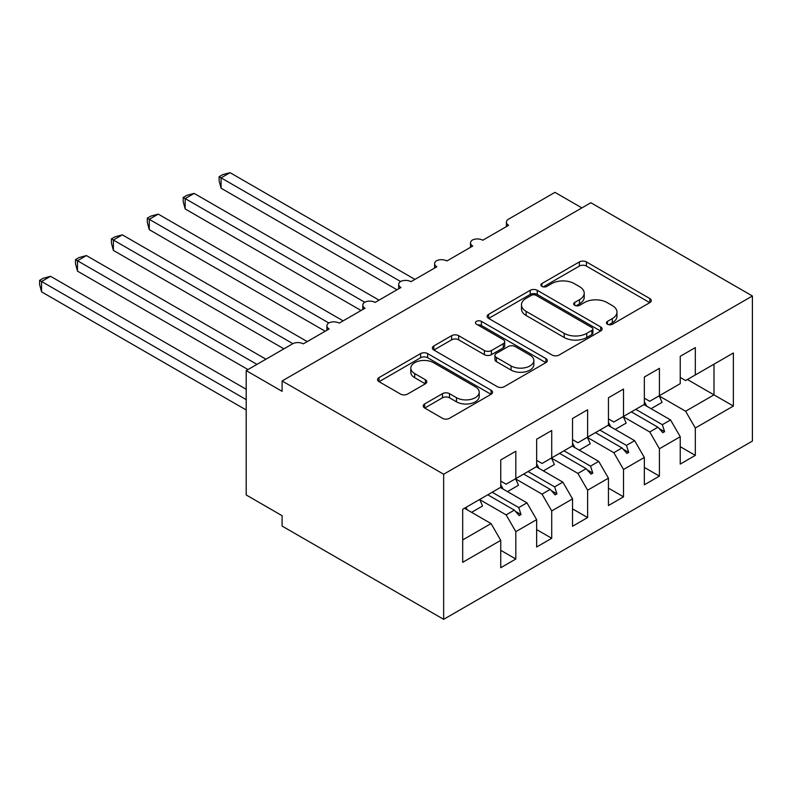 <?xml version="1.0" encoding="UTF-8"?>
<svg xmlns="http://www.w3.org/2000/svg" width="792" height="792" viewBox="0 0 792 792"><rect width="100%" height="100%" fill="white"/><g stroke="black" fill="none" stroke-linecap="round" stroke-linejoin="round"><path stroke-width="1.19" d="M607.464 324.235A3.485 2.01 0 0 0 612.394 324.235L649.836 302.623A4.98 2.881 0 0 0 651.301 300.594A4.98 2.881 0 0 0 649.836 298.554L586.407 261.934A4.98 2.881 0 0 0 579.358 261.934L541.916 283.546A3.485 2.01 0 0 0 540.896 284.971A3.485 2.01 0 0 0 541.916 286.397A3.485 2.01 0 0 0 546.856 286.397L551.697 283.605A15.949 9.207 0 0 1 574.249 283.605L579.536 286.654A15.949 9.207 0 0 1 584.209 293.159A15.949 9.207 0 0 1 579.536 299.673L574.695 302.475A3.485 2.01 0 0 0 573.665 303.89A3.485 2.01 0 0 0 574.695 305.316A3.485 2.01 0 0 0 579.625 305.316L584.466 302.524A15.949 9.207 0 0 1 607.019 302.524L612.305 305.573A15.949 9.207 0 0 1 616.978 312.088A15.949 9.207 0 0 1 612.305 318.592L607.464 321.394A3.485 2.01 0 0 0 606.444 322.819A3.485 2.01 0 0 0 607.464 324.235L607.464 321.394M424.661 403.94A4.98 2.881 0 0 0 423.205 405.979A4.98 2.881 0 0 0 424.661 408.009L442.461 418.285A4.98 2.881 0 0 0 449.51 418.285L491.089 394.277A4.98 2.881 0 0 0 492.545 392.238A4.98 2.881 0 0 0 491.089 390.208L427.66 353.588A4.98 2.881 0 0 0 420.611 353.588L379.031 377.596A4.98 2.881 0 0 0 377.566 379.625A4.98 2.881 0 0 0 379.031 381.665L400.524 394.07A4.98 2.881 0 0 0 407.573 394.07L425.363 383.803A4.98 2.881 0 0 0 426.829 381.764A4.98 2.881 0 0 0 425.363 379.734L414.711 373.577A13.335 7.692 0 0 1 410.8 368.132A13.335 7.692 0 0 1 419.037 361.023A13.335 7.692 0 0 1 433.561 362.687L475.319 386.803A13.335 7.692 0 0 1 479.219 392.238A13.335 7.692 0 0 1 470.993 399.356A13.335 7.692 0 0 1 456.469 397.683L449.51 393.664A4.98 2.881 0 0 0 442.461 393.664L424.661 403.94L424.661 408.009M752.4 295.99L443.659 474.24L443.659 619.334L752.4 441.085L752.4 295.99L590.852 202.722L282.101 380.972L282.101 391.337L246.203 370.607L292.515 343.867A7.613 4.396 180 0 1 303.287 343.867L329.135 328.947A7.613 4.396 0 0 1 326.908 325.839A7.613 4.396 0 0 1 328.789 322.938A7.613 4.396 180 0 1 339.184 323.146L365.033 308.217A7.613 4.396 0 0 1 362.805 305.108A7.613 4.396 0 0 1 364.686 302.217A7.613 4.396 180 0 1 375.091 302.415L400.94 287.496A7.613 4.396 0 0 1 398.703 284.387A7.613 4.396 0 0 1 400.584 281.487A7.613 4.396 180 0 1 410.989 281.685L436.837 266.765A7.613 4.396 0 0 1 434.61 263.657A7.613 4.396 0 0 1 436.491 260.766A7.613 4.396 180 0 1 446.886 260.964L472.735 246.035A7.613 4.396 0 0 1 470.507 242.926A7.613 4.396 0 0 1 472.388 240.035A7.613 4.396 180 0 1 482.783 240.233L508.632 225.314A7.613 4.396 0 0 1 506.405 222.206A7.613 4.396 0 0 1 508.632 219.097L554.944 192.357L581.872 207.9M443.659 474.24L282.101 380.972M552.054 355.014A4.98 2.881 0 0 0 559.102 355.014L600.683 331.007A4.98 2.881 0 0 0 602.138 328.967A4.98 2.881 0 0 0 600.683 326.938L537.253 290.317A4.98 2.881 0 0 0 530.204 290.317L488.624 314.325A4.98 2.881 0 0 0 487.159 316.355A4.98 2.881 0 0 0 488.624 318.394L552.054 355.014M477.853 324.997A3.485 2.01 0 0 1 481.397 325.482L481.397 321.344L545.886 358.568A4.98 2.881 0 0 1 547.341 360.608A4.98 2.881 0 0 1 545.886 362.637L504.306 386.644A4.98 2.881 0 0 1 497.257 386.644L433.828 350.024L433.828 345.955A4.98 2.881 0 0 0 432.363 347.995A4.98 2.881 0 0 0 433.828 350.024M433.828 345.955L451.618 335.679A4.98 2.881 0 0 1 458.667 335.679L484.397 350.539A4.98 2.881 0 0 0 491.436 350.539L503.247 343.718A4.98 2.881 0 0 0 504.702 341.689A4.98 2.881 0 0 0 503.247 339.649L476.467 324.185A3.485 2.01 0 0 1 475.438 322.76A3.485 2.01 0 0 1 477.596 320.908A3.485 2.01 0 0 1 481.397 321.344M500.742 481.081L506.128 484.189L515.82 478.596L515.82 451.232L500.742 459.944L500.742 487.298L462.686 509.276L462.686 562.33L500.742 540.362L491.05 523.571L464.478 508.236M500.742 550.311L515.82 559.013L515.82 531.66L536.639 519.631L526.947 502.851L500.376 487.506M479.635 499.574L506.128 514.869L515.82 531.66M536.639 460.36L542.025 463.468L551.717 457.865L551.717 430.511L536.639 439.213L536.639 466.577L515.82 478.596M536.639 529.581L551.717 538.293L551.717 510.929L572.537 498.91L562.845 482.12L536.283 466.785M515.533 478.853L542.025 494.139L551.717 510.929M572.537 439.629L577.922 442.738L587.614 437.144L587.614 409.781L572.537 418.483L572.537 445.846L551.717 457.865M572.537 508.86L587.614 517.562L587.614 490.198L608.444 478.18L598.742 461.389L572.18 446.054M551.44 458.123L577.922 473.418L587.614 490.198M608.444 418.899L613.82 422.007L623.522 416.414L623.522 389.05L608.444 397.762L608.444 425.116L587.614 437.144M608.444 488.129L623.522 496.832L623.522 469.478L644.341 457.459L634.649 440.669L608.078 425.324M587.337 437.392L613.82 452.687L623.522 469.478M644.341 398.178L649.727 401.287L659.419 395.683L659.419 368.329L644.341 377.032L644.341 404.395L623.522 416.414M644.341 467.409L659.419 476.111L659.419 448.747L680.239 436.729L680.239 464.092L695.317 455.38L695.317 428.026L733.372 406.048L713.988 394.862L713.988 364.181L733.372 352.994L733.372 406.048M623.235 416.671L649.727 431.957L659.419 448.747M680.239 377.447L685.624 380.556L695.317 374.962L695.317 347.599L680.239 356.311L680.239 383.665L659.419 395.683M680.239 446.678L695.317 455.38M659.142 395.941L685.624 411.236L695.317 428.026M246.203 370.607L246.203 494.97L282.101 515.701L282.101 526.066L443.659 619.334M515.82 559.013L500.742 567.725L500.742 540.362M551.717 538.293L536.639 546.995L536.639 519.631M587.614 517.562L572.537 526.264L572.537 498.91M623.522 496.832L608.444 505.543L608.444 478.18M659.419 476.111L644.341 484.813L644.341 457.459M695.317 374.962L733.372 352.994M518.74 476.913L521.017 475.586M492.169 492.248L518.74 507.583L526.947 502.851M506.128 514.869L514.335 510.127L519.225 515.592L521.017 514.553L518.74 507.583M487.763 494.792L514.335 510.127M554.638 456.182L556.924 454.865M528.076 471.517L554.638 486.862L562.845 482.12M542.025 494.139L550.232 489.406L555.123 494.871L556.924 493.832L554.638 486.862M523.661 474.062L550.232 489.406M590.535 435.452L592.822 434.135M563.973 450.797L590.535 466.132L598.742 461.389M577.922 473.418L586.129 468.676L591.03 474.141L592.822 473.101L590.535 466.132M559.568 453.341L586.129 468.676M626.442 414.731L628.719 413.414M599.871 430.066L626.442 445.401L634.649 440.669M613.82 452.687L622.027 447.945L626.927 453.41L628.719 452.38L626.442 445.401M595.465 432.61L622.027 447.945M662.34 394L664.627 392.683M635.778 409.335L662.34 424.68L670.547 419.938L643.985 404.603M649.727 431.957L657.934 427.225L662.825 432.689L664.627 431.65L662.34 424.68M631.363 411.88L657.934 427.225M670.547 419.938L680.239 436.729M685.624 411.236L713.988 394.862L687.416 379.517M462.686 539.946L491.05 523.571M658.984 428.393L664.627 431.65M623.076 449.113L628.719 452.38M587.179 469.844L592.822 473.101M551.282 490.575L556.924 493.832M515.374 511.295L521.017 514.553M608.86 324.73L612.305 322.74A15.949 9.207 0 0 0 616.978 316.226L616.978 312.088M584.209 293.159L584.209 297.307A15.949 9.207 0 0 1 579.536 303.821L576.081 305.811M649.767 302.663L586.407 266.082A4.98 2.881 0 0 0 579.358 266.082L543.312 286.892M600.613 331.046L537.253 294.456A4.98 2.881 0 0 0 530.204 294.456L488.684 318.433M591.871 330.393A3.485 2.01 0 0 0 592.891 328.967A3.485 2.01 0 0 0 591.871 327.542L536.194 295.396A3.485 2.01 0 0 0 531.264 295.396L526.145 298.346A15.949 9.207 0 0 0 521.482 304.861A15.949 9.207 0 0 0 526.145 311.375L564.211 333.343A15.949 9.207 0 0 0 586.763 333.343L591.871 330.393L591.871 334.541A3.485 2.01 0 0 0 592.891 333.115L592.891 328.967M521.482 304.861L521.482 309.009A15.949 9.207 0 0 0 526.145 315.513L526.145 311.375M591.871 334.541L586.763 337.491A15.949 9.207 0 0 1 564.211 337.491L526.145 315.513M433.887 350.064L451.618 339.827L451.618 335.679M504.702 341.689L504.702 345.827A4.98 2.881 0 0 1 503.247 347.866L491.436 354.677A4.98 2.881 0 0 1 484.397 354.677L458.667 339.827A4.98 2.881 0 0 0 451.618 339.827M481.397 325.482L545.817 362.677M511.087 365.944A13.335 7.692 0 0 0 525.611 367.617A13.335 7.692 0 0 0 533.848 360.508A13.335 7.692 0 0 0 529.937 355.063L515.226 346.569A4.98 2.881 0 0 0 508.177 346.569L496.376 353.38A4.98 2.881 0 0 0 494.911 355.42A4.98 2.881 0 0 0 496.376 357.449L511.087 365.944L511.087 370.092A13.335 7.692 0 0 0 525.611 371.765A13.335 7.692 0 0 0 533.848 364.647L533.848 360.508M494.911 355.42L494.911 359.568A4.98 2.881 0 0 0 496.376 361.598L496.376 357.449M511.087 370.092L496.376 361.598M479.219 392.238L479.219 396.386A13.335 7.692 0 0 1 470.993 403.494A13.335 7.692 0 0 1 456.469 401.831L449.51 397.812A4.98 2.881 0 0 0 442.461 397.812L424.73 408.048M410.8 368.132L410.8 372.28A13.335 7.692 0 0 0 414.711 377.725L414.711 373.577M425.304 383.833L414.711 377.725M491.02 394.317L427.66 357.737A4.98 2.881 0 0 0 420.611 357.737L379.091 381.704M219.107 176.715L221.077 177.853L221.077 188.209L219.107 180.853L219.107 176.715L222.691 174.636L230.046 172.666L221.077 177.853L400.584 281.487M221.077 188.209L396.98 289.773M230.046 172.666L414.939 279.408M644.341 401.663A40.62 23.453 60 0 1 646.628 406.128M659.102 395.871A40.62 23.453 60 0 1 662.033 402.376L651.083 408.702M183.2 197.436L185.17 198.574L185.17 208.94L183.2 201.574L183.2 197.436L186.783 195.367L194.149 193.397L185.17 198.574L364.686 302.217M185.17 208.94L361.083 310.504M194.149 193.397L379.031 300.138M608.444 422.383A40.62 23.453 60 0 1 610.731 426.858M623.205 416.602A40.62 23.453 60 0 1 626.135 423.106L615.186 429.432M147.302 218.166L149.272 219.305L149.272 229.67L147.302 222.305L147.302 218.166L150.886 216.097L158.251 214.117L149.272 219.305L328.789 322.948M149.272 229.67L325.185 331.224M158.251 214.117L343.134 320.869M572.537 443.114A40.62 23.453 60 0 1 574.824 447.579M587.298 437.323A40.62 23.453 60 0 1 590.228 443.837L579.279 450.153M111.405 238.887L113.375 240.025L113.375 250.391L111.405 243.035L111.405 238.887L114.989 236.818L122.344 234.848L113.375 240.025L292.882 343.669M113.375 250.391L283.902 348.846M122.344 234.848L307.237 341.59M536.639 463.835A40.62 23.453 60 0 1 538.926 468.31M551.4 458.053A40.62 23.453 60 0 1 554.331 464.558L543.381 470.884M75.497 259.618L77.477 260.756L77.477 271.121L75.497 263.756L75.497 259.618L79.091 257.548L86.447 255.578L77.477 260.756L256.974 364.389M77.477 271.121L247.995 369.577M86.447 255.578L265.954 359.212M500.742 484.565A40.62 23.453 60 0 1 503.029 489.04M515.503 478.774A40.62 23.453 60 0 1 518.433 485.288L507.484 491.604M39.6 280.348L41.57 281.487L41.57 291.852L39.6 284.486L39.6 280.348L43.184 278.279L50.549 276.299L41.57 281.487L246.203 399.623M41.57 291.852L246.203 409.989M50.549 276.299L246.203 389.268M465.953 507.385A40.62 23.453 60 0 1 467.122 509.761M479.596 499.505A40.62 23.453 60 0 1 482.526 506.019L471.577 512.335M612.305 322.74L612.305 318.592M574.695 305.316L574.695 302.475M579.536 303.821L579.536 299.673M541.916 286.397L541.916 283.546M579.358 266.082L579.358 261.934M586.407 266.082L586.407 261.934M649.836 302.623L649.836 298.554M488.624 318.394L488.624 314.325M530.204 294.456L530.204 290.317M537.253 294.456L537.253 290.317M600.683 331.007L600.683 326.938M564.211 337.491L564.211 333.343M586.763 337.491L586.763 333.343M458.667 339.827L458.667 335.679M484.397 354.677L484.397 350.539M491.436 354.677L491.436 350.539M503.247 347.866L503.247 343.718M545.886 362.637L545.886 358.568M442.461 397.812L442.461 393.664M449.51 397.812L449.51 393.664M456.469 401.831L456.469 397.683M425.363 383.803L425.363 379.734M379.031 381.665L379.031 377.596M420.611 357.737L420.611 353.588M427.66 357.737L427.66 353.588M491.089 394.277L491.089 390.208M506.405 226.601L506.405 222.206M470.507 247.332L470.507 242.926M434.61 268.052L434.61 263.657M398.703 288.783L398.703 284.387M362.805 309.504L362.805 305.108M326.908 330.234L326.908 325.839"/></g></svg>
